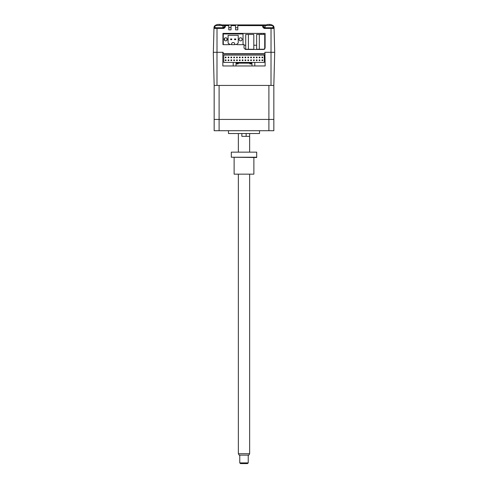 <?xml version="1.0" encoding="UTF-8"?>
<svg xmlns="http://www.w3.org/2000/svg" width="488" height="488" viewBox="0 0 488 488"><rect width="100%" height="100%" fill="white"/><g stroke="black" fill="none" stroke-linecap="round" stroke-linejoin="round"><path stroke-width="0.73" d="M245.72 34.459L248.41 34.459L248.41 49.27L245.72 49.27L245.72 34.459M264.459 49.245L256.639 49.245L256.639 34.434L264.728 34.434L264.728 49.02M259.323 49.245L259.323 34.434M237.028 44.67L236.845 44.176L238.236 42.981L238.236 35.362L228.085 35.362L228.085 42.981L229.476 44.176L229.293 44.67L223.284 44.67L223.284 33.953L243.036 33.953L243.036 44.67L237.028 44.67M225.133 37.893A1.549 1.549 -90 0 0 224.206 39.315A1.549 1.549 90 0 1 225.755 37.759A1.549 1.549 90 0 1 227.304 39.315A1.549 1.549 90 0 1 225.755 40.864A1.549 1.549 90 0 1 224.206 39.315L224.206 39.315A1.549 1.549 -90 0 0 225.133 40.736M239.944 37.893A1.549 1.549 -90 0 0 239.016 39.315A1.549 1.549 90 0 1 240.566 37.759A1.549 1.549 90 0 1 242.115 39.315A1.549 1.549 90 0 1 240.566 40.864A1.549 1.549 90 0 1 239.016 39.315L239.016 39.315A1.549 1.549 -90 0 0 239.944 40.736M233.301 42.554A1.409 1.409 90 0 1 234.71 43.969A1.409 1.409 90 0 0 233.301 42.554L233.02 42.554A1.409 1.409 -90 0 0 231.611 43.969L231.611 44.67L234.71 44.67L234.71 43.969L234.71 44.53L236.778 44.53M231.611 44.53L229.543 44.53L228.085 42.981L228.085 35.362L238.236 35.362M223.284 44.53L222.937 44.53L222.937 33.385L265.112 33.385L265.112 48.056L263.697 49.465L245.434 49.465L244.024 48.056L244.024 44.53L243.036 44.53L243.036 33.953M234.569 39.662L235.698 39.662L235.698 38.961L234.569 38.961L234.569 39.662M231.751 39.662L230.623 39.662L231.751 39.662L231.751 38.961L230.623 38.961L231.751 38.961L231.751 39.662M254.791 62.44L264.24 62.44L264.24 55.107L223.76 55.107L223.76 62.44L233.209 62.44L233.209 65.965L236.033 65.965L236.033 63.922L238.144 63.922L238.144 63.147L249.856 63.147L249.856 63.922L251.967 63.922L251.967 65.965L251.967 63.147L236.033 63.147L236.033 65.965L254.791 65.965L254.791 62.44L233.209 62.44M230.952 57.785L230.952 57.084L231.66 57.084L231.66 57.785L230.952 57.785M234.478 57.084L234.478 57.785L233.776 57.785L233.776 57.084L234.478 57.084L234.478 57.785M234.478 59.902L234.478 60.61L233.776 60.61L233.776 59.902L234.478 59.902L234.478 60.61M236.595 57.785L237.302 57.785L236.595 57.785L236.595 57.084L237.302 57.084L237.302 57.785M239.413 57.785L240.12 57.785L239.413 57.785L239.413 57.084L240.12 57.084L240.12 57.785M242.237 57.084L242.237 57.785L242.237 57.084L242.237 57.785L242.237 57.084L242.945 57.084L242.945 57.785L242.237 57.785L242.945 57.785L242.945 57.084M242.945 59.902L242.945 60.61L242.237 60.61L242.237 59.902L242.945 59.902L242.945 60.61M245.055 57.084L245.055 57.785L245.055 57.084L245.763 57.084L245.763 57.785L245.055 57.785L245.763 57.785L245.763 57.084M245.055 59.902L245.055 60.61L245.055 59.902L245.763 59.902L245.763 60.61L245.055 60.61M247.88 57.785L248.587 57.785L247.88 57.785L247.88 57.084L248.587 57.084L248.587 57.785M250.698 57.785L251.405 57.785L250.698 57.785L250.698 57.084L251.405 57.084L251.405 57.785M253.522 57.084L253.522 57.785L253.522 57.084L254.224 57.084L254.224 57.785L253.522 57.785M253.522 59.902L253.522 60.61L253.522 59.902L254.224 59.902L254.224 60.61L253.522 60.61M256.34 57.785L256.34 57.084L257.048 57.084L257.048 57.785L256.34 57.785M261.983 59.902L262.69 59.902L262.69 60.61L261.983 60.61L261.983 59.902M261.983 57.084L262.69 57.084L262.69 57.785L261.983 57.785L261.983 57.084M259.165 59.902L259.866 59.902L259.866 60.61L259.165 60.61L259.165 59.902M259.165 57.084L259.866 57.084L259.866 57.785L259.165 57.785L259.165 57.084M250.698 59.902L251.405 59.902L251.405 60.61L250.698 60.61L250.698 59.902M236.595 59.902L237.302 59.902L237.302 60.61L236.595 60.61L236.595 59.902M228.134 59.902L228.835 59.902L228.835 60.61L228.134 60.61L228.134 59.902M228.134 57.084L228.835 57.084L228.835 57.785L228.134 57.785L228.134 57.084M225.31 59.902L226.017 59.902L226.017 60.61L225.31 60.61L225.31 59.902M225.31 57.084L226.017 57.084L226.017 57.785L225.31 57.785L225.31 57.084M216.989 85.437L216.989 52.283L213.299 52.283L214.165 85.437L273.835 85.437L274.701 52.283L264.899 52.283L265.161 65.965L254.791 65.965M265.161 53.979L222.839 53.979L222.839 65.965L233.209 65.965M236.033 65.965L251.967 65.965M256.34 60.61L256.34 59.902L257.048 59.902L257.048 60.61L256.34 60.61M247.88 60.61L247.88 59.902L248.587 59.902L248.587 60.61L247.88 60.61M239.413 60.61L239.413 59.902L240.12 59.902L240.12 60.61L239.413 60.61M230.952 60.61L230.952 59.902L231.66 59.902L231.66 60.61L230.952 60.61M253.809 34.459L253.809 49.27L253.809 34.459L248.41 34.459M253.809 49.27L248.41 49.27M272.17 25.083A2.818 2.818 0 0 1 273.896 26.803L273.231 27.035L273.353 27.365A0.708 0.323 -1.5 0 1 274.055 27.67L274.701 52.283L273.835 85.437L273.835 119.426L214.165 119.426L214.165 130.711L219.106 130.711L219.106 119.426L214.165 119.426L214.165 85.437M223.144 52.283L223.144 53.698L264.899 53.698L264.899 52.283M265.161 65.965L222.839 65.965M222.839 53.979L222.839 52.283L216.989 52.283M268.894 85.437L268.894 130.711L219.106 130.711M219.106 85.437L219.106 119.426L273.835 119.426L273.835 130.711L268.894 130.711M228.482 130.711L228.482 133.535L259.518 133.535L259.518 130.711M241.859 133.535L241.859 136.353L249.642 136.353L246.141 136.353L246.141 133.535M249.642 151.872L249.642 133.535M238.357 151.872L238.357 133.535M222.937 25.626L225.334 25.608L225.334 27.017L224.626 27.035L224.626 25.626L224.626 27.035L223.919 27.743A0.708 0.708 0 0 0 224.419 27.535M228.787 24.919L231.044 24.919L231.044 29.86L228.787 29.86L228.787 24.919L221.747 24.919M237.815 29.86L235.558 29.86L235.558 24.919L237.815 24.919L237.815 29.86M235.558 27.743L237.815 27.743M237.815 24.919L262.709 24.919A0.708 0.708 0 0 1 263.416 25.626L265.112 25.626M237.815 25.608L263.416 25.626L263.416 27.035L262.709 27.017L262.709 24.919L266.296 24.919M273.896 26.803L274.055 27.67A2.818 2.818 0 0 0 273.896 26.803A2.818 2.818 0 0 1 274.055 27.67L273.365 27.639M273.353 27.365L273.371 27.743A0.708 0.708 0 0 1 274.079 28.432L274.055 27.67L274.079 28.432L264.124 28.432L262.709 27.017M264.728 45.232L265.112 45.232M263.337 33.385L263.355 34.434M261.049 33.385L261.062 34.434M256.639 45.232L253.809 45.232M245.72 45.232L244.024 45.232M226.902 40.364L226.926 38.296M226.987 33.953L226.993 33.385M224.59 40.333L224.626 38.253M224.694 33.953L224.706 33.385M215.873 25.083A2.818 2.818 0 0 0 213.988 27.67L213.97 28.432L214.147 26.803L214.811 27.035L215.037 26.584M214.677 27.639L213.988 27.67A0.708 0.323 1.5 0 1 214.689 27.365L215.037 27.035M274.524 45.561L274.555 46.604M274.079 28.432A0.708 0.708 0 0 0 273.371 27.743L264.124 27.743L263.416 27.035L265.112 27.035M213.341 52.283L213.97 28.432A0.708 0.708 0 0 1 214.671 27.743L214.689 27.365M225.334 27.017L223.919 28.432L223.919 27.743L214.671 27.743A0.708 0.708 0 0 0 213.97 28.432L213.988 27.67L214.677 27.676M225.334 24.919A0.708 0.708 0 0 0 224.626 25.626A0.708 0.708 0 0 1 225.334 24.919L225.334 25.608L228.787 25.608M228.787 27.602L231.044 27.602M231.044 24.919L235.558 24.919M213.537 44.884L213.494 46.604M222.937 27.743L222.937 25.565L215.037 25.565L215.037 27.743M220.979 24.644A7.039 6.826 90 0 0 219.911 24.418L219.6 24.418A7.039 1.732 90 0 1 219.874 24.644A6.844 5.746 156.9 0 0 219.057 24.644A7.039 1.732 -90 0 0 218.783 24.418L218.27 24.418A7.039 6.826 90 0 0 217.197 24.644A6.844 1.458 -120.8 0 0 217.087 24.632A6.844 1.458 -120.8 0 0 216.989 24.644A7.039 6.826 -90 0 1 218.063 24.418L218.368 24.418M218.984 24.571A7.039 1.732 90 0 1 219.185 24.418L219.704 24.418M273.005 27.743L273.005 25.565L265.112 25.565L265.112 27.743M271.053 24.644A7.039 6.826 90 0 0 269.986 24.418L269.675 24.418A7.039 1.732 90 0 1 269.949 24.644A6.844 5.746 156.9 0 0 269.126 24.644A7.039 1.732 -90 0 0 268.858 24.418L268.345 24.418A7.039 6.826 90 0 0 267.272 24.644A6.844 1.458 -120.8 0 0 267.162 24.632A6.844 1.458 -120.8 0 0 267.064 24.644A7.039 6.826 -90 0 1 268.132 24.418L268.443 24.418M269.059 24.571A7.039 1.732 90 0 1 269.26 24.418L269.772 24.418M249.642 453.724L248.825 455.139L239.175 455.139L238.357 453.724L249.642 453.724L249.642 174.442M248.233 462.892L247.526 463.6L240.474 463.6L239.767 462.892L248.233 462.892L248.233 455.139M253.876 174.155L234.124 174.155L253.876 174.155L253.876 157.514M234.124 174.155L234.124 157.514M231.306 157.227L256.694 157.514L256.694 152.152L231.306 152.152L231.306 157.227L256.694 157.227M256.694 152.152L231.306 152.152M271.035 27.743L271.011 85.437M224.626 27.035L222.937 27.035M273.005 26.584L273.005 27.035M231.044 27.67L228.787 27.67M273.365 27.676L274.055 27.67M264.124 28.432L264.124 27.743M231.044 25.608L235.558 25.608M223.919 28.432L217.007 28.432L217.007 52.283M217.007 27.743L217.007 28.432L213.97 28.432M217.264 24.571A7.052 7.052 0 0 0 215.037 25.565M222.937 25.565A7.052 7.052 0 0 0 220.704 24.571M267.339 24.571A7.052 7.052 0 0 0 265.112 25.565M273.005 25.565A7.052 7.052 0 0 0 270.779 24.571M238.357 453.724L238.357 174.442M239.767 462.892L239.767 455.139"/></g></svg>
